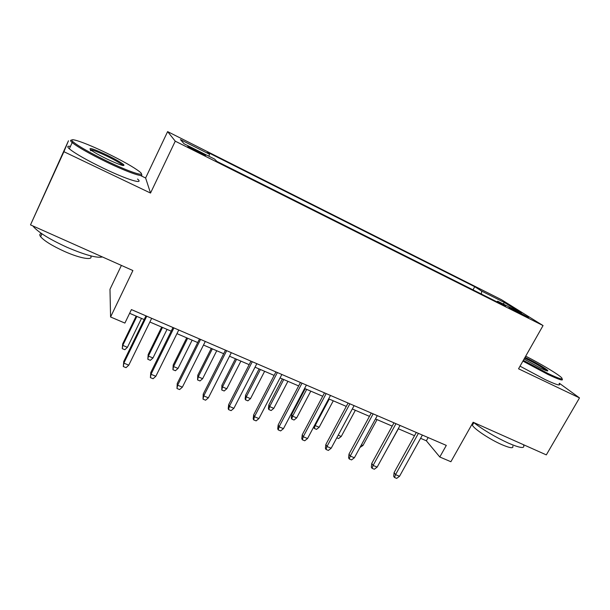 <?xml version="1.0" encoding="UTF-8"?>
<svg xmlns="http://www.w3.org/2000/svg" width="610" height="610" viewBox="0 0 610 610"><rect width="100%" height="100%" fill="white"/><g stroke="black" fill="none" stroke-linecap="round" stroke-linejoin="round"><path stroke-width="0.91" d="M197.671 151.981C203.999 155.108 206.538 156.16 205.288 155.153L195.787 149.976C189.443 146.842 186.889 145.782 188.116 146.781L197.671 151.981M121.398 265.411L109.983 289.3L110.578 316.986L124.89 323.079L131.417 309.59L446.307 445.399L439.795 457.004L450.889 461.724L473.139 422.25L546.316 454.885L579.5 397.903L559.362 383.271M63.913 151.699L68.457 140.788L30.5 224.884L63.913 151.699L150.525 193.057L175.261 141.177L167.62 131.615L145.615 177.99L140.338 175.451M175.261 141.177L543.053 325.565L501.389 299.655L167.62 131.615M517.577 311.496L509.007 307.547L520.017 313.624L528.596 317.581L517.577 311.496L517.196 312.175M481.404 294.066L481.664 291.1L474.733 286.715L207.377 152.165L209.52 154.238L180.43 139.606L184.067 143.769L214.499 159.05L216.954 161.421L505.492 306.151L497.661 301.203L496.814 301.798M481.664 291.1L504.592 302.621L521.39 313.113L497.661 301.203M110.578 316.986L132.896 270.543L30.5 224.884M543.053 325.565L518.546 368.798L579.5 397.903M420.595 438.315L426.352 440.794L439.795 457.004M129.625 313.304L144.173 319.556M149.877 322.011L171.204 331.177M176.953 333.647L197.701 342.561M203.496 345.046L223.679 353.716M229.52 356.225L249.154 364.666M255.026 367.189L274.142 375.394M280.051 377.933L298.648 385.924M304.596 388.478L322.698 396.256M328.668 398.826L346.297 406.397M352.298 408.974L369.454 416.348M375.486 418.94L392.192 426.115M398.246 428.716L414.518 435.708M428.151 437.568L426.352 440.794M473.009 289.849L474.733 286.715M209.52 154.238L208.872 156.221M503.052 303.91L504.592 302.621M150.525 193.057L145.615 177.99M416.31 432.459L394.106 472.575L395.532 474.641L418.399 433.359M399.527 476.28L396.691 478.385L394.479 477.478L395.532 474.641L399.527 476.28L422.387 435.082M394.479 477.478L393.686 476.326L394.106 472.575M384.17 454.343L398.361 428.769M523.334 360.35L547.955 373.472C559.339 378.848 563.853 380.221 561.482 377.598C558.066 374.136 540.498 363.659 525.713 356.164M562.039 378.894C563.876 381.227 559.172 379.74 547.917 374.426L522.907 361.105M525.035 357.353L526.865 358.222C534.81 362.035 546.209 368.722 547.658 370.461C548.512 371.574 546.186 370.827 540.696 368.219L524.074 359.046M546.56 370.743L546.522 370.697C542.892 367.746 536.32 363.888 526.819 359.122L524.615 358.085M523.601 445.285C525.042 448.785 520.01 448.075 508.504 443.173C495.106 436.981 483.455 430.073 473.566 422.44M512.781 446.062C513.788 448.647 510.128 448.175 501.809 444.644C490.021 439.536 474.069 428.944 472.399 425.223C471.82 424.133 472.148 423.561 473.368 423.508M559.118 383.698C561.139 386.252 556.434 384.849 545.012 379.496L520.033 366.175M107.108 161.162C130.456 172.47 147.162 177.67 139.667 171.753C133.803 167.216 122.9 161.04 106.948 153.217C85.438 142.709 66.345 136.083 73.154 141.894C78.72 146.392 90.036 152.813 107.108 161.162M141.245 174.025C145.516 178.364 128.611 172.721 106.712 162.13C89.624 153.789 78.11 147.277 72.178 142.595L71.911 142.359C70.158 140.78 70.135 140.041 71.835 140.148M107.07 159.065C98.972 155.1 93.429 151.981 90.455 149.694C88.343 147.162 93.856 148.962 106.986 155.093C115.374 159.21 120.932 162.382 123.67 164.608C125.317 166.82 119.789 164.975 107.07 159.065M122.923 165.524L122.358 164.952C119.659 162.801 114.413 159.82 106.613 156C94.321 150.266 89.037 148.527 90.76 150.784M102.411 256.947C96.99 258.266 85.202 255.049 67.047 247.302C50.043 239.516 38.903 232.707 33.634 226.874L33.016 226.005M90.516 255.811C93.986 260.729 80.756 258.716 64.53 251.457C52.33 245.891 44.362 240.981 40.618 236.726C39.276 234.919 39.581 233.851 41.533 233.538M137.54 179.05C144.494 184.914 127.337 179.767 103.776 168.429C86.696 160.125 75.213 153.59 69.326 148.832C66.925 146.667 67.298 145.866 70.432 146.415M393.991 422.837L371.764 463.394L373.091 465.43L395.982 423.691M377.163 467.1L374.334 469.235L372.069 468.312L373.091 465.43L377.163 467.1L400.046 425.445M372.069 468.312L371.337 467.176L371.764 463.394M371.254 413.031L349.012 454.038L350.239 456.051L373.145 413.839M354.379 457.752L351.558 459.917L349.255 458.979L350.239 456.051L354.379 457.752L377.285 415.631M349.255 458.979L348.584 457.858L349.012 454.038M348.096 403.042L325.839 444.515L326.96 446.497L349.881 403.812M331.184 448.228L328.363 450.432L326.022 449.471L326.96 446.497L331.184 448.228L354.097 405.627M326.022 449.471L325.404 448.365L325.839 444.515M324.497 392.863L302.232 434.816L303.239 436.76L326.175 393.587M307.547 438.529L304.733 440.763L302.346 439.787L303.239 436.76L307.547 438.529L330.475 395.44M302.346 439.787L301.79 438.697L302.232 434.816M361.394 444.85L362.958 445.498L377.041 419.611M362.958 445.498L359.991 447.427M338.199 435.182L341.249 436.455L355.348 410.286M341.249 436.455L338.596 438.537L336.796 437.789M314.783 424.926L315.149 425.574L319.167 427.252L333.273 400.8M319.167 427.252L316.514 429.364L314.287 428.433L315.149 425.574L329.255 399.077M314.287 428.433L313.807 426.748M296.689 417.88L294.043 420.023L291.771 419.078L291.275 418.102L291.702 414.434L292.602 416.172L296.689 417.88L310.795 391.147M291.771 419.078L292.602 416.172L306.708 389.393M291.702 414.434L305.221 388.753M300.448 382.493L278.183 424.926L279.075 426.84L302.011 383.164M283.459 428.639L280.653 430.912L278.221 429.913L279.075 426.84L283.459 428.639L306.395 385.055M278.221 429.913L277.725 428.845L278.183 424.926M273.806 408.342L271.168 410.522L268.858 409.562L268.415 408.601L268.85 404.895L269.643 406.611L273.806 408.342L287.92 381.319M268.858 409.562L269.643 406.611L283.757 379.527M268.85 404.895L282.369 378.932M275.941 371.925L253.668 414.853L254.446 416.729L277.382 372.542M258.914 418.567L256.116 420.87L253.63 419.855L254.446 416.729L258.914 418.567L281.85 374.471M253.63 419.855L253.203 418.803L253.668 414.853M250.512 398.635L247.881 400.846L245.525 399.863L245.144 398.925L245.586 395.188L246.272 396.866L250.512 398.635L264.626 371.307M245.525 399.863L246.272 396.866L260.386 369.492M245.586 395.188L259.105 368.936M250.962 361.143L228.689 404.582L229.337 406.428L252.273 361.715M233.889 408.296L231.098 410.637L228.575 409.607L229.337 406.428L233.889 408.296L256.833 363.682M228.575 409.607L228.216 408.57L228.689 404.582M226.79 388.745L224.167 390.987L221.773 389.996L221.895 385.299L222.482 386.946L226.79 388.745L240.904 361.12M221.773 389.996L222.482 386.946L236.588 359.267M221.895 385.299L235.422 358.764M225.487 350.163L203.221 394.113L203.74 395.921L226.676 350.674M208.384 397.827L205.6 400.206L203.023 399.154L203.74 395.921L208.384 397.827L231.32 352.679M203.023 399.154L203.221 394.113M202.634 378.68L200.019 380.953L197.579 379.938L197.777 375.234L198.242 376.85L202.634 378.68L216.748 350.742M197.579 379.938L198.242 376.85L212.349 348.851M197.777 375.234L211.296 348.394M199.508 338.954L177.251 383.438L177.64 385.207L200.56 339.412M182.375 387.152L179.599 389.569L176.976 388.494L177.64 385.207L182.375 387.152L205.296 341.455M176.976 388.494L177.251 383.438M178.028 368.425L175.421 370.735L172.935 369.706L173.209 364.986L173.553 366.557L178.028 368.425L192.135 340.166M172.935 369.706L173.553 366.557L187.651 338.237M173.209 364.986L186.721 337.841M173.004 327.524L150.761 372.55L151.013 374.281L173.919 327.921M155.847 376.263L153.087 378.726L150.403 377.628L151.013 374.281L155.847 376.263L178.753 330.01M150.403 377.628L150.761 372.55M152.965 357.978L150.365 360.327L147.833 359.275L148.184 354.54L148.398 356.072L152.965 357.978L167.056 329.392M147.833 359.275L148.398 356.072L162.489 327.433M148.184 354.54L161.68 327.082M145.973 315.866L123.754 361.448L123.853 363.133L146.743 316.201M128.786 365.154L126.034 367.655L123.304 366.541L123.853 363.133L128.786 365.154L151.676 318.329M123.304 366.541L123.754 361.448M127.421 347.334L124.829 349.713L122.252 348.645L122.679 343.895L122.77 345.39L127.421 347.334L141.505 318.412M122.252 348.645L122.77 345.39L136.846 316.415M122.679 343.895L136.167 316.117M512.522 309.651L512.827 309.11M473.84 422.661L472.399 425.223M546.621 370.758L547.658 370.461M69.326 148.832L72.178 142.595M122.358 164.952L122.183 165.34M41.953 233.828L40.618 236.726M33.634 226.874L33.863 226.379M122.48 165.058L123.67 164.608M73.154 141.894L71.911 142.359"/></g></svg>
